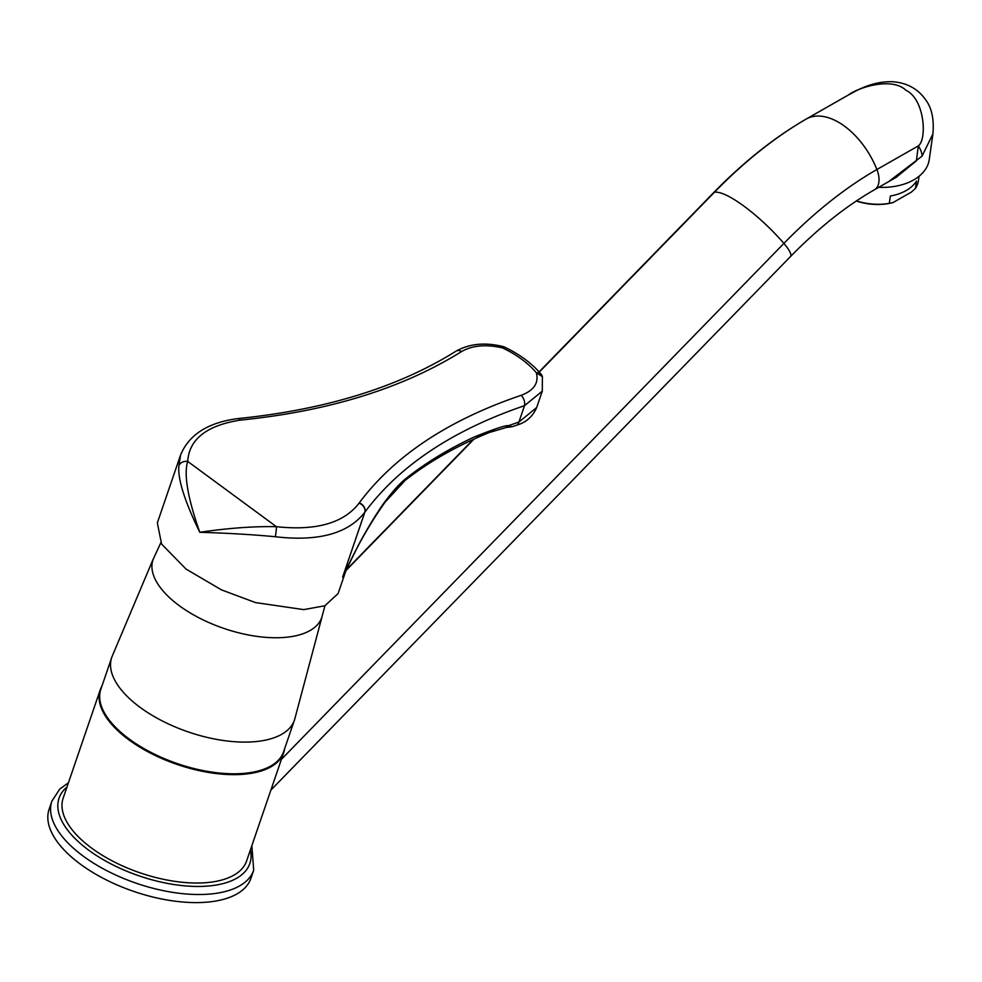 <?xml version="1.0" encoding="UTF-8"?>
<svg xmlns="http://www.w3.org/2000/svg" width="982" height="982" viewBox="0 0 982 982"><rect width="100%" height="100%" fill="white"/><g stroke="black" fill="none" stroke-linecap="round" stroke-linejoin="round"><path stroke-width="1.47" d="M346.646 568.59L342.595 577.207L346.646 568.59L338.115 593.533L324.858 605.784L303.72 609.613L255.504 602.58L221.478 589.875L186.052 569.081L161.588 544.053L157.341 522.878L180.614 454.899L178.871 465.775A7.758 6.26 -0.3 0 1 187.697 461.405C189.17 439.2 206.674 425.439 240.222 420.124C328.725 411.213 402.522 388.356 461.601 351.531C472.452 345.345 486.127 344.142 502.612 347.935A7.758 2.295 -64.5 0 1 504.552 347.088C519.723 354.367 531.839 363.315 540.91 373.946A7.758 5.008 139.9 0 0 536.368 372.779A89.202 51.825 12.8 0 0 502.612 347.935L503.103 346.572C485.145 342.141 469.457 343.663 456.065 351.139L456.065 351.139A7.758 5.462 57.7 0 1 461.601 351.531M346.806 568.197L352.305 557.224C362.407 536.982 373.332 518.643 385.091 502.195L405.087 480.443A7.758 5.708 -128.2 0 0 406.658 477.964C400.914 482.346 394.273 489.478 386.712 499.372C379.518 508.295 365.832 530.943 358.455 545.096L342.595 577.207L364.776 512.297C348.193 533.594 318.364 541.733 275.279 536.737C253.884 534.674 228.708 533.189 199.788 532.281C184.604 501.127 177.632 478.958 178.871 465.775M506.025 427.538L512.162 426.728L508.381 425.722L518.913 422.039L536.675 407.518L542.285 391.143L524.523 405.664C452.628 430.239 399.416 465.714 364.887 512.113L364.776 512.297A7.758 6.174 -147 0 0 359.093 503.14C343.7 523.124 316.143 530.967 276.396 526.683C254.043 526.217 228.511 528.083 199.788 532.281C187.722 498.058 183.683 474.429 187.697 461.405L276.396 526.683A7.758 0.933 -82.2 0 1 275.279 536.737M342.914 576.164A7.758 3.658 18.9 0 1 343 576.053L364.887 512.113A7.758 6.125 -143.7 0 0 359.302 502.845L359.093 503.14M505.976 427.538L508.381 425.722C506.037 425.071 494.732 428.79 474.478 436.88L506.074 427.538L508.492 425.771M406.658 477.964C426.335 462.448 448.946 448.749 474.478 436.88L494.179 430.533M536.675 407.518C532.784 416.552 526.082 422.456 516.581 425.231A7.758 4.566 -108.5 0 0 518.913 422.039L524.523 405.664A7.758 4.566 -108.5 0 0 521.111 395.341C448.222 420.1 394.285 455.93 359.302 502.845M542.285 391.143L542.383 376.646L536.368 372.779C538.971 383.029 533.889 390.554 521.111 395.341M324.944 605.759L321.789 617.445A89.202 42.103 -161.1 0 1 300.075 634.679A89.202 42.103 -161.1 0 1 199.911 618.304A89.202 42.103 -161.1 0 1 153.008 559.654L160.815 542.751M153.253 558.967L112.243 656.148A96.567 45.577 18.9 0 0 111.703 657.547A96.567 45.577 18.9 0 0 162.484 721.046A96.567 45.577 18.9 0 0 270.922 738.771A96.567 45.577 -161.1 0 0 294.428 720.113L283.577 751.807A96.567 45.577 -161.1 0 1 260.07 770.465A96.567 45.577 18.9 0 1 151.633 752.74A96.567 45.577 18.9 0 1 100.851 689.254L111.703 657.547M322.022 616.745L294.87 718.677A96.567 45.577 -161.1 0 1 294.428 720.113M101.956 686.025A96.96 45.761 18.9 0 0 100.262 689.769A96.96 45.761 18.9 0 0 151.24 753.513A96.96 45.761 18.9 0 0 260.12 771.312A96.96 45.761 -161.1 0 0 283.724 752.58L246.617 860.944A96.96 45.761 -161.1 0 1 223.024 879.676A96.96 45.761 18.9 0 1 114.145 861.889A96.96 45.761 18.9 0 1 63.167 798.133L100.262 689.769M284.682 748.591A96.96 45.761 -161.1 0 1 283.724 752.58M68.409 782.814L59.742 789.086L51.886 801.14L49.125 809.229A106.657 50.34 18.9 0 0 105.197 879.356A106.657 50.34 18.9 0 0 224.964 898.923A106.657 50.34 -161.1 0 0 250.926 878.313L253.687 870.236L251.871 845.625M888.587 181.682L922.073 156.126L932.9 133.933L929.279 159.452A54.292 35.07 -171.9 0 1 878.743 187.304M932.9 133.933L932.9 133.92C934.201 119.252 931.746 107.799 925.51 99.587C917.728 88.675 906.742 82.734 892.577 81.727C870.838 81.138 854.954 91.682 848.595 94.861A19.395 7.181 -119.1 0 0 848.485 94.923M896.063 177.423L916.378 160.852L918.305 145.901A19.395 10.127 44.1 0 1 922.073 156.126M806.983 118.613C774.994 136.989 743.877 161.674 713.644 192.656A21.334 5.082 44.2 0 1 714.405 192.276A286.953 140.254 -53.6 0 1 807.425 118.38L848.816 94.751A19.395 7.181 -119.1 0 0 848.595 94.861L806.983 118.613A21.334 12.508 60.3 0 1 807.425 118.38A63.99 37.537 60.3 0 1 876.901 169.518L918.305 145.901C927.204 139.53 924.749 99.207 906.067 90.381C891.533 76.203 856.783 88.319 848.816 94.751L847.527 95.499M892.417 202.734A44.595 28.797 -171.9 0 1 892.331 202.746A44.595 28.797 -171.9 0 1 856.279 201.028M856.464 200.893A46.535 30.049 8.1 0 0 889.299 203.348L893.019 202.574L911.321 192.128L915.469 188.421A46.535 30.049 8.1 0 0 918.489 180.357L919.066 176.244M915.469 188.421L916.501 181.093A46.535 30.049 -171.9 0 1 890.343 196.019L889.299 203.348M892.331 202.746L893.019 202.574M237.865 418.59L237.865 418.59A7.758 3.339 82.8 0 1 240.222 420.124A7.758 3.13 84.4 0 0 238.074 418.565L238.074 418.565A7.758 7.758 0 0 0 237.865 418.59C208.147 422.481 189.06 434.584 180.614 454.899M237.975 418.577A7.758 3.13 84.4 0 1 238.074 418.565C325.717 409.666 398.373 387.19 456.065 351.139M66.96 787.061A100.839 47.59 18.9 0 0 100.434 857.998A100.839 47.59 18.9 0 0 225.295 882.978A100.839 47.59 18.9 0 0 250.41 849.872M51.886 801.14A106.657 50.34 18.9 0 0 107.959 871.267A106.657 50.34 18.9 0 0 227.726 890.834A106.657 50.34 18.9 0 0 253.687 870.236M281.404 759.344L783.894 243.413A286.953 140.254 -53.6 0 1 876.901 169.518A21.334 12.508 60.3 0 1 874.446 189.759L896.1 177.398M345.971 570.554L473.987 439.126M539.29 372.08L714.405 192.276A63.99 15.233 44.2 0 1 783.894 243.413A21.334 5.082 44.2 0 1 790.535 256.523L270.897 790.068M512.162 426.728L516.581 425.231M542.383 376.646A7.758 7.758 0 0 0 540.91 373.946M504.552 347.088A7.758 7.758 0 0 0 503.103 346.572M405.087 480.443C430.141 460.754 459.981 444.06 494.597 430.362M346.18 569.953L473.299 439.445M539.106 371.871L713.644 192.656M874.446 189.759C846.288 205.889 818.313 228.143 790.535 256.523"/></g></svg>
